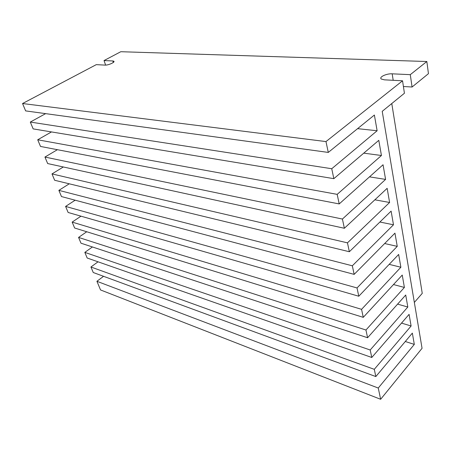 <?xml version="1.0" encoding="UTF-8"?>
<svg xmlns="http://www.w3.org/2000/svg" width="451" height="451" viewBox="0 0 451 451"><rect width="100%" height="100%" fill="white"/><g stroke="black" fill="none" stroke-linecap="round" stroke-linejoin="round"><path stroke-width="0.68" d="M331.744 168.73L30.302 122.058L33.16 128.896L333.847 178.664L331.744 168.73L377.126 130.751L374.386 115.033L328.283 152.421L25.634 110.895L22.55 103.527L96.283 64.645L105.055 65.107C108.178 65.389 115.45 62.142 113.815 61.212L112.829 60.964L113.342 62.447M112.829 60.964L104.029 60.558L105.624 65.107M410.286 74.657L426.843 61.511L428.45 73.665L412.073 87.015L410.286 74.657L392.178 73.823C386.473 73.423 378.547 77.206 381.337 79.032L384.382 79.838L402.551 80.797L404.423 93.244L382.222 111.335L422.057 348.307L380.644 399.287L100.539 289.948L96.914 281.289L378.259 388.04L380.644 399.287M412.073 87.015L403.408 86.507M104.029 60.558L120.806 51.713L426.843 61.511M22.55 103.527L325.983 141.58L402.551 80.797M333.847 178.664L378.795 140.334L381.433 155.505L337.179 194.358L37.715 139.776L40.505 146.445L339.208 203.925L383.046 164.756L385.594 179.397L342.416 219.051L44.942 157.055L47.665 163.561L344.372 228.268L387.15 188.332L389.608 202.482L347.462 242.847L51.995 173.917L54.65 180.265L349.35 251.737L391.113 211.113L393.492 224.79L352.332 265.797L58.878 190.367L61.471 196.563L354.153 274.377L394.946 233.139L397.246 246.364L357.029 287.947L65.598 206.423L68.129 212.472L358.787 296.228L398.656 254.443L400.883 267.24L361.567 309.341L72.154 222.101L74.629 228.009L363.264 317.341L402.241 275.059L404.4 287.45L365.953 330.008L78.564 237.418L80.977 243.19L367.593 337.743L405.72 295.022L407.811 307.03L370.192 349.993L84.822 252.38L87.178 258.017L371.776 357.474L409.085 314.364L411.109 326L374.291 369.33L90.939 266.998L93.244 272.511L375.824 376.568L412.349 333.114L414.311 344.395L378.259 388.04M414.311 344.395L405.297 341.503M103.555 276.305L96.914 281.289M374.291 369.33L375.824 376.568M411.109 326L401.531 323.096M98.03 261.811L90.939 266.998M370.192 349.993L371.776 357.474M407.811 307.03L397.602 304.121M92.427 246.968L84.822 252.38M365.953 330.008L367.593 337.743M404.4 287.45L393.492 284.553M86.733 231.758L78.564 237.418M361.567 309.341L363.264 317.341M400.883 267.24L389.185 264.365M80.971 216.176L72.154 222.101M357.029 287.947L358.787 296.228M397.246 246.364L384.664 243.534M75.142 200.199L65.598 206.423M352.332 265.797L354.153 274.377M393.492 224.79L379.894 222.027M69.257 183.805L58.878 190.367M347.462 242.847L349.35 251.737M389.608 202.482L374.854 199.81M63.332 166.977L51.995 173.917M342.416 219.051L344.372 228.268M385.594 179.397L369.493 176.865M57.395 149.698L44.942 157.055M337.179 194.358L339.208 203.925M381.433 155.505L363.76 153.154M51.476 131.929L37.715 139.776M377.126 130.751L357.587 128.659M45.624 113.641L30.302 122.058M325.983 141.58L328.283 152.421M414.345 302.424L422.249 293.364L391.778 103.55M392.178 73.823L393.199 80.306M113.815 61.212L113.973 61.674"/></g></svg>
